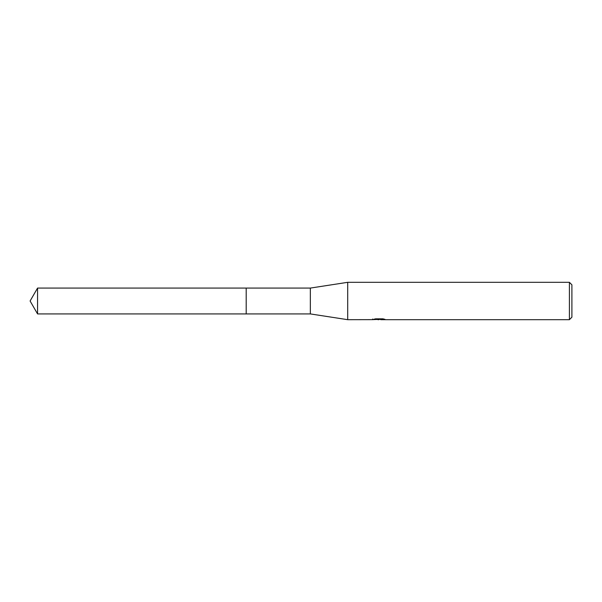 <?xml version="1.0" encoding="UTF-8"?>
<svg xmlns="http://www.w3.org/2000/svg" width="602" height="602" viewBox="0 0 602 602"><rect width="100%" height="100%" fill="white"/><g stroke="black" fill="none" stroke-linecap="round" stroke-linejoin="round"><path stroke-width="0.9" d="M372.623 319.639L347.708 319.685L310.339 313.92L246.195 313.928L246.195 288.072L310.339 288.08L347.708 282.315L569.409 282.315L571.9 284.806L571.9 317.194L569.409 319.685L380.825 319.685L380.75 319.045L381.683 318.842M246.203 313.92L246.203 288.08M310.339 313.92L310.339 288.08M347.708 319.685L347.708 282.315M380.75 319.391L376.671 319.496M378.846 319.685L377.958 319.685M569.409 319.685L569.409 282.315M372.615 319.022L372.615 319.647L379.591 319.331L373.616 319.331L375.565 318.842L382.932 318.842L385.069 319.384L380.75 319.67M380.825 319.06L379.591 319.06M379.591 318.842L379.591 319.331M37.557 313.92L37.557 288.08L246.195 288.072L246.195 313.928L37.557 313.92L30.1 301L37.557 288.08"/></g></svg>
